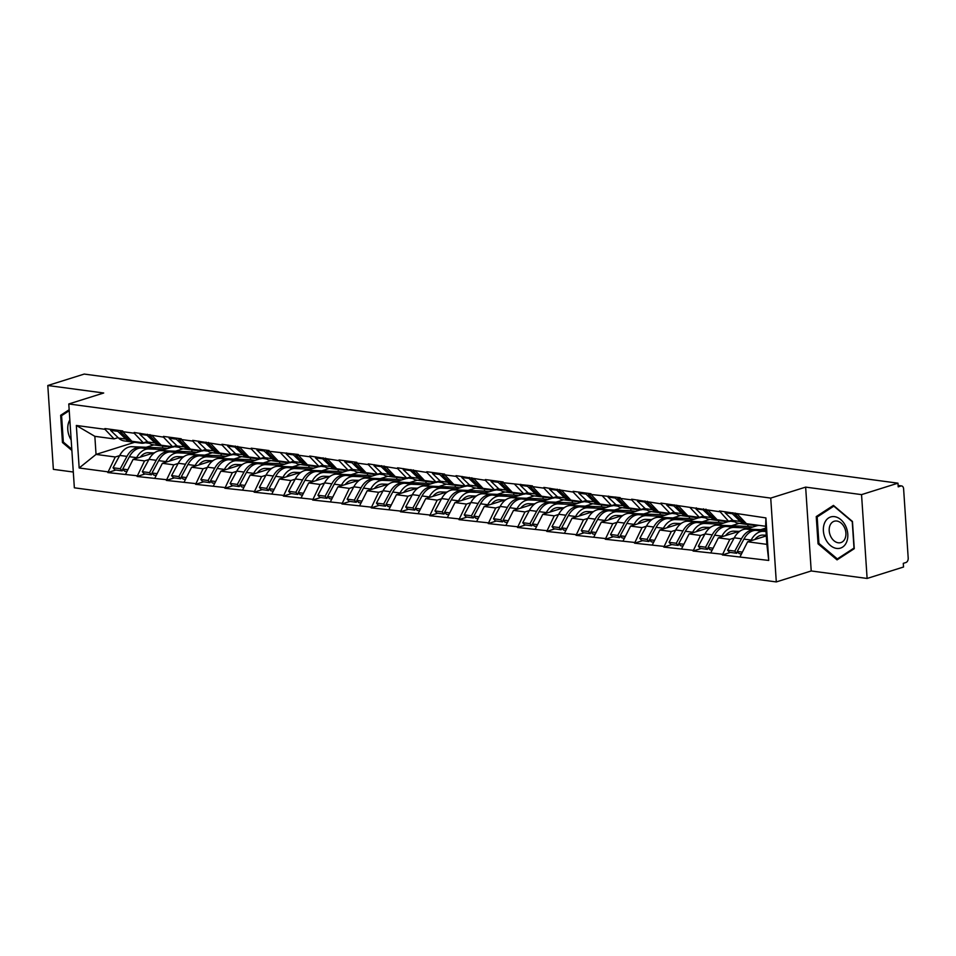 <?xml version="1.0" encoding="UTF-8"?>
<svg xmlns="http://www.w3.org/2000/svg" width="956" height="956" viewBox="0 0 956 956"><rect width="100%" height="100%" fill="white"/><g stroke="black" fill="none" stroke-linecap="round" stroke-linejoin="round"><path stroke-width="1.43" d="M867.116 578.452L861.547 494.622L805.645 487.118L811.214 570.959L867.116 578.452L903.528 567.016L903.289 563.347L905.953 562.51A3.764 2.474 97.6 0 0 908.2 558.065L903.611 488.886A3.764 2.474 97.6 0 0 901.616 485.935A3.764 2.474 97.6 0 0 900.863 486.007L898.21 486.843L897.959 483.174L84.224 374.071L47.8 385.507L53.369 469.348L73.301 472.025M811.214 570.959L776.296 581.929L74.353 487.811L68.784 403.97L770.727 498.088L776.296 581.929M766.294 535.91L747.628 541.777L766.855 544.358L768.732 560.443L765.899 517.913L719.426 510.958L728.603 521.295L732.655 520.028M768.732 560.443L722.354 554.958L730.384 552.425M734.148 538.025L729.81 539.387L722.354 554.958M722.306 554.217L693.088 551.026L701.13 548.505M704.883 534.093L700.545 535.468L693.088 551.026M693.04 550.298L663.822 547.107L671.865 544.585M675.629 530.174L671.279 531.536L663.822 547.107M663.775 546.378L634.557 543.187L642.599 540.654M646.364 526.254L642.014 527.616L634.557 543.187M634.509 542.446L605.291 539.256L613.334 536.734M617.098 522.323L612.748 523.697L605.291 539.256M605.244 538.527L576.038 535.336L584.068 532.815M587.832 518.403L583.483 519.765L576.038 535.336M575.99 534.607L546.772 531.417L554.815 528.883M558.567 514.483L554.229 515.846L546.772 531.417M546.724 530.676L517.507 527.485L525.549 524.964M529.313 510.552L524.964 511.926L517.507 527.485M517.459 526.756L488.241 523.565L496.284 521.044M500.048 506.632L495.698 507.995L488.241 523.565M488.193 522.836L458.976 519.646L467.018 517.112M470.782 502.713L466.432 504.075L458.976 519.646M458.928 518.905L429.722 515.714L437.752 513.193M441.517 498.781L437.167 500.155L429.722 515.714M429.674 514.985L400.456 511.795L408.499 509.273M412.251 494.861L407.913 496.224L400.456 511.795M400.409 511.066L371.191 507.875L379.233 505.342M382.998 490.942L378.648 492.304L371.191 507.875M371.143 507.134L341.925 503.943L349.968 501.422M353.732 487.01L349.382 488.385L341.925 503.943M341.878 503.215L312.66 500.024L320.702 497.502M324.466 483.091L320.117 484.453L312.66 500.024M312.612 499.295L283.406 496.104L291.437 493.571M295.201 479.171L290.851 480.533L283.406 496.104M283.346 495.363L254.141 492.173L262.171 489.651M265.935 475.24L261.597 476.614L254.141 492.173M254.093 491.444L224.875 488.253L232.917 485.732M236.67 471.32L232.332 472.682L224.875 488.253M224.827 487.524L195.61 484.334L203.652 481.8M207.416 467.4L203.066 468.763L195.61 484.334M195.562 483.593L166.344 480.402L174.386 477.88M178.151 463.469L173.801 464.843L166.344 480.402M166.296 479.673L137.09 476.482L145.121 473.961M148.885 459.549L144.535 460.911L137.09 476.482M137.031 475.753L107.825 472.563L115.855 470.029M119.62 455.63L115.27 456.992L107.825 472.563M107.777 471.822L79.169 467.986L76.337 425.456L104.945 429.292L114.075 438.9L118.114 437.633M719.474 511.687L660.907 503.107L660.955 503.848L631.641 499.187L631.689 499.916L620.241 498.387L620.193 497.646L590.975 494.467L590.928 493.726L573.11 491.336L573.158 492.077L543.845 487.417L543.892 488.146L532.456 486.616L532.408 485.875L503.191 482.696L503.143 481.955L485.325 479.565L485.373 480.306L456.06 475.646L456.108 476.375L444.66 474.845L444.612 474.104L426.794 471.726L426.842 472.455L397.529 467.795L397.577 468.536L368.263 463.875L368.323 464.604L356.875 463.074L356.827 462.334L339.01 459.955L339.057 460.684L309.744 456.024L309.792 456.765L298.344 455.223L298.296 454.494L269.09 451.304L269.03 450.563L251.213 448.185L251.261 448.914L221.947 444.253L221.995 444.994L192.694 440.334L192.742 441.063L181.293 439.533L181.246 438.792L163.428 436.402L163.476 437.143L134.163 432.482L134.21 433.223L122.762 431.682L122.715 430.953L104.897 428.563L104.945 429.292M765.768 528.094L760.749 529.672M757.283 525.633L746.301 529.074M740.159 531.01L718.362 537.858L729.81 539.387M728.603 521.295L717.155 519.765L708.038 510.157M718.362 537.858L710.858 552.688M739.096 523.35L731.483 525.74M730.515 521.223L734.734 521.785M728.018 521.701L717.036 525.155M710.894 527.079L689.097 533.926L700.545 535.468M690.208 507.767L699.338 517.375L703.389 516.109M699.338 517.375L687.902 515.846L678.772 506.238M689.097 533.926L681.592 548.768M709.83 519.431L702.218 521.821M701.25 517.304L705.48 517.865M698.752 517.782L687.77 521.235M681.628 523.159L659.831 530.006L671.279 531.536M660.955 503.848L670.072 513.456L674.123 512.177M670.072 513.456L658.636 511.914L649.506 502.306M659.831 530.006L652.327 544.836M680.564 515.511L672.964 517.901M671.996 513.372L676.215 513.946M669.487 513.862L658.505 517.304M652.374 519.239L630.578 526.087L642.014 527.616M631.689 499.916L640.819 509.524L644.858 508.257M640.819 509.524L629.371 507.995L620.241 498.387M630.578 526.087L623.073 540.917M651.299 511.58L643.699 513.97M642.731 509.452L646.949 510.014M640.221 509.93L629.251 513.384M623.109 515.308L601.312 522.155L612.748 523.697M602.423 495.997L611.553 505.605L615.592 504.338M611.553 505.605L600.105 504.075L590.975 494.467M601.312 522.155L593.807 536.997M622.033 507.66L614.433 510.05M613.465 505.533L617.684 506.094M610.956 506.011L599.986 509.464M593.843 511.388L572.047 518.236L583.483 519.765M573.158 492.077L582.288 501.685L586.327 500.406M582.288 501.685L570.84 500.143L561.722 490.536M572.047 518.236L564.542 533.066M592.78 503.74L585.168 506.13M584.2 501.601L588.418 502.175M581.702 502.091L570.72 505.533M564.578 507.469L542.781 514.316L554.229 515.846M543.892 488.146L553.022 497.753L557.073 496.487M553.022 497.753L541.586 496.224L532.456 486.616M542.781 514.316L535.276 529.146M563.514 499.809L555.902 502.199M554.934 497.682L559.164 498.243M552.437 498.16L541.455 501.613M535.312 503.537L513.515 510.385L524.964 511.926M514.639 484.226L523.757 493.834L527.808 492.567M523.757 493.834L512.32 492.304L503.191 482.696M513.515 510.385L506.011 525.226M534.249 495.889L526.648 498.279M525.669 493.762L529.899 494.324M523.171 494.24L512.189 497.694M506.059 499.618L484.25 506.465L495.698 507.995M485.373 480.306L494.503 489.914L498.542 488.635M494.503 489.914L483.055 488.373L473.925 478.765M484.25 506.465L476.757 521.295M504.983 491.97L497.383 494.36M496.415 489.83L500.633 490.404M493.905 490.32L482.935 493.762M476.793 495.698L454.996 502.545L466.432 504.075M456.108 476.375L465.237 485.983L469.276 484.716M465.237 485.983L453.789 484.453L444.66 474.845M454.996 502.545L447.492 517.375M475.718 488.038L468.117 490.428M467.149 485.911L471.368 486.473M464.64 486.389L453.67 489.842M447.528 491.766L425.731 498.614L437.167 500.155M426.842 472.455L435.972 482.063L440.011 480.796M435.972 482.063L424.524 480.533L415.406 470.914M425.731 498.614L418.226 513.456M446.452 484.118L438.852 486.508M437.884 481.991L442.102 482.553M435.386 482.469L424.404 485.923M418.262 487.847L396.465 494.694L407.913 496.224M397.577 468.536L406.706 478.143L410.757 476.865M406.706 478.143L395.27 476.602L386.14 466.994M396.465 494.694L388.961 509.524M417.198 480.199L409.586 482.589M408.618 478.06L412.837 478.633M406.121 478.55L395.139 481.991M388.996 483.927L367.2 490.775L378.648 492.304M368.323 464.604L377.441 474.212L381.492 472.945M377.441 474.212L366.005 472.682L356.875 463.074M367.2 490.775L359.695 505.605M387.933 476.267L380.321 478.657M379.353 474.14L383.583 474.702M376.855 474.618L365.873 478.072M359.743 479.996L337.934 486.843L349.382 488.385M339.057 460.684L348.175 470.292L352.226 469.026M348.175 470.292L336.739 468.763L327.609 459.143M337.934 486.843L330.441 501.685M358.667 472.348L351.067 474.738M350.099 470.221L354.317 470.782M347.59 470.699L336.608 474.152M330.477 476.076L308.68 482.923L320.117 484.453M309.792 456.765L318.922 466.373L322.961 465.094M318.922 466.373L307.474 464.831L298.344 455.223M308.68 482.923L301.176 497.753M329.402 468.428L321.802 470.818M320.834 466.289L325.052 466.863M318.324 466.779L307.354 470.221M301.212 472.156L279.415 479.004L290.851 480.533M280.526 452.833L289.656 462.441L293.695 461.174M289.656 462.441L278.208 460.911L269.09 451.304M279.415 479.004L271.91 493.834M300.136 464.497L292.536 466.887M291.568 462.369L295.786 462.931M289.071 462.847L278.088 466.301M271.946 468.225L250.149 475.072L261.597 476.614M251.261 448.914L260.391 458.522L264.442 457.255M260.391 458.522L248.942 456.992L239.825 447.372M250.149 475.072L242.645 489.902M270.883 460.577L263.27 462.967M262.303 458.45L266.521 459.011M259.805 458.928L248.823 462.381M242.681 464.305L220.884 471.153L232.332 472.682M221.995 444.994L231.125 454.602L235.176 453.323M231.125 454.602L219.689 453.06L210.559 443.453M220.884 471.153L213.379 485.983M241.617 456.657L234.005 459.047M233.037 454.518L237.267 455.092M230.539 455.008L219.557 458.45M213.415 460.386L191.618 467.233L203.066 468.763M192.742 441.063L201.859 450.67L205.91 449.404M201.859 450.67L190.423 449.141L181.293 439.533M191.618 467.233L184.126 482.063M212.351 452.726L204.751 455.116M203.783 450.599L208.002 451.16M201.274 451.077L190.292 454.53M184.161 456.454L162.365 463.302L173.801 464.843M163.476 437.143L172.606 446.751L176.645 445.484M172.606 446.751L161.158 445.221L152.028 435.601M162.365 463.302L154.86 478.131M183.086 448.806L175.486 451.196M174.518 446.679L178.736 447.241M172.008 447.157L161.038 450.611M154.896 452.535L133.099 459.382L144.535 460.911M134.21 433.223L143.34 442.831L147.379 441.553M143.34 442.831L131.892 441.29L122.762 431.682M133.099 459.382L125.594 474.212M153.82 444.887L146.22 447.277M145.252 442.748L149.471 443.321M134.593 442.305L96.042 454.411L115.27 456.992M114.075 438.9L94.847 436.33L96.042 454.411L79.169 467.986M76.337 425.456L94.847 436.33M861.547 494.622L897.959 483.174M805.645 487.118L770.727 498.088M68.784 403.97L103.702 393L47.8 385.507M766.855 544.358L765.648 526.266L746.421 523.685L737.303 514.077M747.628 541.777L740.123 556.607M765.899 517.913L765.648 526.266M69.167 409.742L60.658 415.286L62.463 442.52L71.867 450.455M818.061 543.833L837.062 559.869L854.258 548.684L852.453 521.45L833.441 505.401L816.245 516.587L818.061 543.833L819.077 543.51M63.49 442.198L62.463 442.52M63.61 414.354L60.658 415.286M819.208 515.666L816.245 516.587M162.544 446.034L162.675 447.946L131.916 446.691L155.314 448.543L141.572 447.982A20.602 13.539 97.6 0 0 138.321 448.424A20.602 13.539 97.6 0 0 129.395 456.705L122.727 469.049L127.853 469.743M164.289 449.583L148.801 448.95A20.602 13.539 97.6 0 0 145.551 449.392A20.602 13.539 97.6 0 0 136.624 457.673L136.23 458.39M153.689 452.917L148.443 452.702A16.826 11.066 97.6 0 0 145.79 453.06A16.826 11.066 97.6 0 0 140.269 457.123M131.916 446.691A20.602 13.539 97.6 0 0 128.666 447.133A20.602 13.539 97.6 0 0 119.739 455.415L113.059 467.759L120.277 468.727L122.165 470.878L122.977 469.348M139.134 447.659A20.602 13.539 97.6 0 0 135.883 448.101A20.602 13.539 97.6 0 0 126.957 456.382L120.277 468.727M131.378 441.875L124.161 440.907A20.602 13.539 -82.4 0 1 118.58 438.087L125.81 439.055A20.602 13.539 97.6 0 0 131.378 441.875A20.602 13.539 97.6 0 0 132.609 441.947M125.81 439.055L117.803 431.323L110.573 430.355L118.58 438.087M118.257 430.355L117.803 431.323M111.039 429.387L110.573 430.355M162.675 447.946L167.455 448.591M113.059 467.759L114.935 469.91L122.165 470.878M147.535 441.708A20.602 13.539 -82.4 0 1 141.046 443.166A20.602 13.539 -82.4 0 1 137.795 442.09M122.727 469.049L124.603 471.2L126.957 471.523M120.695 430.678L120.241 431.646L128.247 439.378A20.602 13.539 97.6 0 0 133.816 442.198L141.046 443.166M120.241 431.646L123.097 432.028M191.809 449.953L191.941 451.865L161.182 450.611L184.58 452.463L170.837 451.901A20.602 13.539 97.6 0 0 167.587 452.355A20.602 13.539 97.6 0 0 158.66 460.637L151.98 472.981L157.119 473.662M193.554 453.502L178.055 452.869A20.602 13.539 97.6 0 0 174.817 453.323A20.602 13.539 97.6 0 0 165.878 461.605L165.496 462.322M182.954 456.837L177.708 456.621A16.826 11.066 97.6 0 0 175.056 456.98A16.826 11.066 97.6 0 0 169.535 461.055M161.182 450.611A20.602 13.539 97.6 0 0 157.931 451.053A20.602 13.539 97.6 0 0 149.005 459.334L142.325 471.678L149.542 472.646L151.418 474.797L152.243 473.28M168.399 451.579A20.602 13.539 97.6 0 0 165.149 452.021A20.602 13.539 97.6 0 0 156.222 460.302L149.542 472.646M160.644 445.795L153.426 444.827A20.602 13.539 -82.4 0 1 147.845 442.007L155.075 442.975A20.602 13.539 97.6 0 0 160.644 445.795A20.602 13.539 97.6 0 0 161.875 445.878M155.075 442.975L147.057 435.243L139.839 434.275L147.845 442.007M147.523 434.275L147.057 435.243M140.293 433.307L139.839 434.275M191.941 451.865L196.721 452.511M142.325 471.678L144.201 473.829L151.418 474.797M176.8 445.627A20.602 13.539 -82.4 0 1 170.299 447.097A20.602 13.539 -82.4 0 1 167.061 446.01M151.98 472.981L153.856 475.132L156.222 475.443M149.961 434.598L149.494 435.566L157.513 443.297A20.602 13.539 97.6 0 0 163.082 446.129L170.299 447.097M149.494 435.566L152.363 435.96M221.075 453.885L221.195 455.797L190.435 454.53L211.396 456.06L200.103 455.833A20.602 13.539 97.6 0 0 196.852 456.275A20.602 13.539 97.6 0 0 187.926 464.556L181.246 476.901L186.384 477.594M222.808 457.434L207.321 456.801A20.602 13.539 97.6 0 0 204.07 457.243A20.602 13.539 97.6 0 0 195.144 465.524L194.761 466.241M212.22 460.756L206.974 460.541A16.826 11.066 97.6 0 0 204.321 460.911A16.826 11.066 97.6 0 0 198.8 464.975M190.435 454.53A20.602 13.539 97.6 0 0 187.197 454.984A20.602 13.539 97.6 0 0 178.258 463.266L171.59 475.61L178.808 476.578L180.684 478.729L181.509 477.199M197.665 455.498A20.602 13.539 97.6 0 0 194.415 455.952A20.602 13.539 97.6 0 0 185.488 464.234L178.808 476.578M189.909 449.726L182.692 448.746A20.602 13.539 -82.4 0 1 177.111 445.926L184.329 446.894A20.602 13.539 97.6 0 0 189.909 449.726A20.602 13.539 97.6 0 0 191.14 449.798M184.329 446.894L176.322 439.163L169.104 438.195L177.111 445.926M176.776 438.195L176.322 439.163M169.559 437.227L169.104 438.195M221.195 455.797L225.986 456.43M171.59 475.61L173.466 477.761L180.684 478.729M206.066 449.547A20.602 13.539 -82.4 0 1 199.565 451.017A20.602 13.539 -82.4 0 1 196.327 449.929M181.246 476.901L183.122 479.052L185.488 479.362M179.226 438.529L178.76 439.497L186.779 447.229A20.602 13.539 97.6 0 0 192.347 450.049L199.565 451.017M178.76 439.497L181.628 439.88M250.341 457.805L250.46 459.716L219.701 458.462L243.099 460.314L229.368 459.752A20.602 13.539 97.6 0 0 226.118 460.195A20.602 13.539 97.6 0 0 217.191 468.476L210.511 480.82L215.65 481.513M252.073 461.354L236.586 460.72A20.602 13.539 97.6 0 0 233.336 461.162A20.602 13.539 97.6 0 0 224.409 469.444L224.015 470.173M241.474 464.688L236.24 464.473A16.826 11.066 97.6 0 0 233.587 464.831A16.826 11.066 97.6 0 0 228.054 468.894M219.701 458.462A20.602 13.539 97.6 0 0 216.45 458.904A20.602 13.539 97.6 0 0 207.524 467.185L200.856 479.53L208.073 480.498L209.95 482.649L210.774 481.119M226.931 459.43A20.602 13.539 97.6 0 0 223.68 459.872A20.602 13.539 97.6 0 0 214.753 468.153L208.073 480.498M219.175 453.646L211.945 452.678A20.602 13.539 -82.4 0 1 206.376 449.858L213.594 450.826A20.602 13.539 97.6 0 0 219.175 453.646A20.602 13.539 97.6 0 0 220.406 453.718M213.594 450.826L205.588 443.094L198.37 442.126L206.376 449.858M206.042 442.126L205.588 443.094M198.824 441.158L198.37 442.126M250.46 459.716L255.252 460.362M200.856 479.53L202.732 481.681L209.95 482.649M235.319 453.479A20.602 13.539 -82.4 0 1 228.831 454.937A20.602 13.539 -82.4 0 1 225.592 453.861M210.511 480.82L212.387 482.971L214.742 483.294M208.48 442.449L208.026 443.417L216.032 451.148A20.602 13.539 97.6 0 0 221.613 453.969L228.831 454.937M208.026 443.417L210.894 443.799M279.594 461.724L279.726 463.636L248.966 462.381L272.364 464.234L258.622 463.672A20.602 13.539 97.6 0 0 255.383 464.126A20.602 13.539 97.6 0 0 246.445 472.407L239.777 484.752L244.903 485.433M281.339 465.273L265.852 464.64A20.602 13.539 97.6 0 0 262.601 465.094A20.602 13.539 97.6 0 0 253.675 473.375L253.28 474.092M270.739 468.607L265.493 468.392A16.826 11.066 97.6 0 0 262.84 468.751A16.826 11.066 97.6 0 0 257.319 472.826M248.966 462.381A20.602 13.539 97.6 0 0 245.716 462.824A20.602 13.539 97.6 0 0 236.789 471.105L230.109 483.449L237.339 484.417L239.215 486.568L240.04 485.05M256.184 463.349A20.602 13.539 97.6 0 0 252.946 463.791A20.602 13.539 97.6 0 0 244.007 472.073L237.339 484.417M248.441 457.565L241.211 456.598A20.602 13.539 -82.4 0 1 235.642 453.777L242.86 454.745A20.602 13.539 97.6 0 0 248.441 457.565A20.602 13.539 97.6 0 0 249.659 457.649M242.86 454.745L234.853 447.014L227.624 446.046L235.642 453.777M235.307 446.046L234.853 447.014M228.09 445.078L227.624 446.046M279.726 463.636L284.518 464.281M230.109 483.449L231.985 485.6L239.215 486.568M264.585 457.398A20.602 13.539 -82.4 0 1 258.096 458.868A20.602 13.539 -82.4 0 1 254.846 457.781M239.777 484.752L241.653 486.903L244.007 487.213M237.745 446.368L237.291 447.348L245.298 455.068A20.602 13.539 97.6 0 0 250.878 457.9L258.096 458.868M237.291 447.348L240.147 447.731M308.86 465.656L308.991 467.568L278.232 466.301L299.192 467.831L287.887 467.604A20.602 13.539 97.6 0 0 284.649 468.046A20.602 13.539 97.6 0 0 275.71 476.327L269.042 488.671L274.169 489.364M310.604 469.205L295.117 468.571A20.602 13.539 97.6 0 0 291.867 469.014A20.602 13.539 97.6 0 0 282.94 477.295L282.546 478.012M300.005 472.527L294.759 472.312A16.826 11.066 97.6 0 0 292.106 472.682A16.826 11.066 97.6 0 0 286.585 476.745M278.232 466.301A20.602 13.539 97.6 0 0 274.981 466.755A20.602 13.539 97.6 0 0 266.055 475.036L259.375 487.381L266.605 488.349L268.481 490.5L269.305 488.97M285.45 467.269A20.602 13.539 97.6 0 0 282.199 467.723A20.602 13.539 97.6 0 0 273.273 476.004L266.605 488.349M277.694 461.497L270.476 460.529A20.602 13.539 -82.4 0 1 264.908 457.697L272.125 458.665A20.602 13.539 97.6 0 0 277.694 461.497A20.602 13.539 97.6 0 0 278.925 461.569M272.125 458.665L264.119 450.933L256.889 449.965L264.908 457.697M264.573 449.965L264.119 450.933M257.355 448.997L256.889 449.965M308.991 467.568L313.783 468.201M259.375 487.381L261.251 489.532L268.481 490.5M293.851 461.318A20.602 13.539 -82.4 0 1 287.362 462.788A20.602 13.539 -82.4 0 1 284.111 461.7M269.042 488.671L270.918 490.822L273.273 491.133M267.011 450.3L266.557 451.268L274.563 459A20.602 13.539 97.6 0 0 280.132 461.82L287.362 462.788M266.557 451.268L269.413 451.65M69.836 419.971A16.324 11.759 -107.4 0 0 69.955 437.752A16.324 11.759 -107.4 0 0 71.162 439.927M71.784 449.2L63.335 442.066L61.578 415.681L69.226 410.698M845.618 526.003A16.324 11.759 -107.4 0 0 828.577 517.961A16.324 11.759 -107.4 0 0 825.554 539.065A16.324 11.759 -107.4 0 0 842.595 547.107A16.324 11.759 -107.4 0 0 845.618 526.003M844.423 527.449A11.173 8.054 -107.4 0 0 834.206 521.247A11.173 8.054 -107.4 0 0 830.692 536.388A11.173 8.054 -107.4 0 0 840.91 542.578A11.173 8.054 -107.4 0 0 844.423 527.449M837.337 558.925L818.922 543.378L817.165 516.981L833.835 506.142L852.25 521.689L854.007 548.075L837.337 558.925L839.631 558.208M338.125 469.575L338.257 471.487L307.497 470.233L330.895 472.085L317.153 471.523A20.602 13.539 97.6 0 0 313.903 471.965A20.602 13.539 97.6 0 0 304.976 480.247L298.296 492.591L303.434 493.284M339.87 473.124L324.371 472.491A20.602 13.539 97.6 0 0 321.132 472.933A20.602 13.539 97.6 0 0 312.194 481.215L311.811 481.944M329.27 476.458L324.024 476.243A16.826 11.066 97.6 0 0 321.371 476.602A16.826 11.066 97.6 0 0 315.85 480.665M307.497 470.233A20.602 13.539 97.6 0 0 304.247 470.675A20.602 13.539 97.6 0 0 295.32 478.956L288.64 491.3L295.858 492.268L297.734 494.419L298.559 492.89M314.715 471.2A20.602 13.539 97.6 0 0 311.465 471.643A20.602 13.539 97.6 0 0 302.538 479.924L295.858 492.268M306.96 465.417L299.742 464.449A20.602 13.539 -82.4 0 1 294.161 461.629L301.391 462.596A20.602 13.539 97.6 0 0 306.96 465.417A20.602 13.539 97.6 0 0 308.19 465.488M301.391 462.596L293.373 454.865L286.155 453.897L294.161 461.629M293.839 453.897L293.373 454.865M286.609 452.929L286.155 453.897M338.257 471.487L343.037 472.133M288.64 491.3L290.516 493.451L297.734 494.419M323.116 465.249A20.602 13.539 -82.4 0 1 316.627 466.707A20.602 13.539 -82.4 0 1 313.377 465.632M298.296 492.591L300.172 494.742L302.538 495.065M296.276 454.22L295.81 455.187L303.829 462.919A20.602 13.539 97.6 0 0 309.397 465.739L316.627 466.707M295.81 455.187L298.678 455.57M367.391 473.495L367.51 475.407L336.751 474.152L360.149 476.004L346.419 475.443A20.602 13.539 97.6 0 0 343.168 475.897A20.602 13.539 97.6 0 0 334.242 484.178L327.561 496.523L332.7 497.204M369.135 477.044L353.636 476.411A20.602 13.539 97.6 0 0 350.398 476.865A20.602 13.539 97.6 0 0 341.459 485.146L341.077 485.863M358.536 480.378L353.29 480.163A16.826 11.066 97.6 0 0 350.637 480.521A16.826 11.066 97.6 0 0 345.116 484.596M336.751 474.152A20.602 13.539 97.6 0 0 333.513 474.594A20.602 13.539 97.6 0 0 324.586 482.876L317.906 495.22L325.124 496.188L327 498.339L327.824 496.821M343.981 475.12A20.602 13.539 97.6 0 0 340.73 475.562A20.602 13.539 97.6 0 0 331.804 483.844L325.124 496.188M336.225 469.336L329.007 468.368A20.602 13.539 -82.4 0 1 323.427 465.548L330.656 466.516A20.602 13.539 97.6 0 0 336.225 469.336A20.602 13.539 97.6 0 0 337.456 469.42M330.656 466.516L322.638 458.784L315.42 457.816L323.427 465.548M323.104 457.816L322.638 458.784M315.874 456.849L315.42 457.816M367.51 475.407L372.302 476.052M317.906 495.22L319.782 497.371L327 498.339M352.382 469.169A20.602 13.539 -82.4 0 1 345.881 470.639A20.602 13.539 -82.4 0 1 342.642 469.551M327.561 496.523L329.438 498.674L331.804 498.984M325.542 458.139L325.076 459.119L333.094 466.839A20.602 13.539 97.6 0 0 338.663 469.671L345.881 470.639M325.076 459.119L327.944 459.501M396.656 477.426L396.776 479.338L366.017 478.072L386.977 479.601L375.684 479.374A20.602 13.539 97.6 0 0 372.434 479.816A20.602 13.539 97.6 0 0 363.507 488.098L356.827 500.442L361.966 501.135M398.389 480.976L382.902 480.342A20.602 13.539 97.6 0 0 379.651 480.784A20.602 13.539 97.6 0 0 370.725 489.066L370.342 489.783M387.801 484.298L382.555 484.083A16.826 11.066 97.6 0 0 379.902 484.453A16.826 11.066 97.6 0 0 374.382 488.516M366.017 478.072A20.602 13.539 97.6 0 0 362.778 478.526A20.602 13.539 97.6 0 0 353.84 486.807L347.171 499.151L354.389 500.119L356.265 502.27L357.09 500.741M373.246 479.04A20.602 13.539 97.6 0 0 369.996 479.494A20.602 13.539 97.6 0 0 361.069 487.775L354.389 500.119M365.491 473.268L358.261 472.3A20.602 13.539 -82.4 0 1 352.692 469.468L359.91 470.436A20.602 13.539 97.6 0 0 365.491 473.268A20.602 13.539 97.6 0 0 366.722 473.34M359.91 470.436L351.904 462.704L344.686 461.736L352.692 469.468M352.358 461.736L351.904 462.704M345.14 460.768L344.686 461.736M396.776 479.338L401.568 479.972M347.171 499.151L349.048 501.303L356.265 502.27M381.635 473.089A20.602 13.539 -82.4 0 1 375.146 474.558A20.602 13.539 -82.4 0 1 371.908 473.471M356.827 500.442L358.703 502.593L361.057 502.904M354.796 462.071L354.341 463.039L362.348 470.77A20.602 13.539 97.6 0 0 367.929 473.59L375.146 474.558M354.341 463.039L357.209 463.421M425.922 481.346L426.041 483.258L395.282 482.003L418.68 483.856L404.95 483.294A20.602 13.539 97.6 0 0 401.699 483.736A20.602 13.539 97.6 0 0 392.773 492.017L386.093 504.362L391.231 505.055M427.655 484.895L412.167 484.262A20.602 13.539 97.6 0 0 408.917 484.704A20.602 13.539 97.6 0 0 399.99 492.985L399.596 493.714M417.055 488.229L411.821 488.014A16.826 11.066 97.6 0 0 409.168 488.373A16.826 11.066 97.6 0 0 403.635 492.436M395.282 482.003A20.602 13.539 97.6 0 0 392.032 482.445A20.602 13.539 97.6 0 0 383.105 490.727L376.425 503.071L383.655 504.039L385.531 506.19L386.355 504.66M402.5 482.971A20.602 13.539 97.6 0 0 399.261 483.413A20.602 13.539 97.6 0 0 390.323 491.695L383.655 504.039M394.756 477.187L387.527 476.219A20.602 13.539 -82.4 0 1 381.958 473.399L389.176 474.367A20.602 13.539 97.6 0 0 394.756 477.187A20.602 13.539 97.6 0 0 395.987 477.271M389.176 474.367L381.169 466.636L373.939 465.668L381.958 473.399M381.623 465.668L381.169 466.636M374.405 464.7L373.939 465.668M426.041 483.258L430.833 483.903M376.425 503.071L378.301 505.222L385.531 506.19M410.901 477.02A20.602 13.539 -82.4 0 1 404.412 478.478A20.602 13.539 -82.4 0 1 401.173 477.403M386.093 504.362L387.969 506.513L390.323 506.835M384.061 465.99L383.607 466.958L391.613 474.69A20.602 13.539 97.6 0 0 397.194 477.51L404.412 478.478M383.607 466.958L386.463 467.341M455.175 485.266L455.307 487.178L424.548 485.923L447.946 487.775L434.203 487.213A20.602 13.539 97.6 0 0 430.965 487.668A20.602 13.539 97.6 0 0 422.026 495.949L415.358 508.293L420.485 508.974M456.92 488.815L441.433 488.181A20.602 13.539 97.6 0 0 438.183 488.635A20.602 13.539 97.6 0 0 429.256 496.917L428.862 497.634M446.321 492.149L441.075 491.934A16.826 11.066 97.6 0 0 438.422 492.292A16.826 11.066 97.6 0 0 432.901 496.367M424.548 485.923A20.602 13.539 97.6 0 0 421.297 486.365A20.602 13.539 97.6 0 0 412.371 494.646L405.691 506.991L412.92 507.959L414.796 510.11L415.621 508.592M431.765 486.891A20.602 13.539 97.6 0 0 428.527 487.333A20.602 13.539 97.6 0 0 419.588 495.614L412.92 507.959M424.01 481.107L416.792 480.139A20.602 13.539 -82.4 0 1 411.223 477.319L418.441 478.287A20.602 13.539 97.6 0 0 424.01 481.107A20.602 13.539 97.6 0 0 425.241 481.191M418.441 478.287L410.435 470.555L403.205 469.587L411.223 477.319M410.889 469.587L410.435 470.555M403.671 468.619L403.205 469.587M455.307 487.178L460.099 487.823M405.691 506.991L407.567 509.142L414.796 510.11M440.166 480.94A20.602 13.539 -82.4 0 1 433.677 482.41A20.602 13.539 -82.4 0 1 430.427 481.322M415.358 508.293L417.234 510.444L419.588 510.755M413.327 469.91L412.873 470.89L420.879 478.609A20.602 13.539 97.6 0 0 426.448 481.442L433.677 482.41M412.873 470.89L415.729 471.272M484.441 489.197L484.573 491.109L453.813 489.842L474.774 491.372L463.469 491.145A20.602 13.539 97.6 0 0 460.218 491.587A20.602 13.539 97.6 0 0 451.292 499.869L444.612 512.213L449.75 512.906M486.186 492.746L470.687 492.113A20.602 13.539 97.6 0 0 467.448 492.555A20.602 13.539 97.6 0 0 458.522 500.836L458.127 501.553M475.586 496.068L470.34 495.853A16.826 11.066 97.6 0 0 467.687 496.224A16.826 11.066 97.6 0 0 462.166 500.287M453.813 489.842A20.602 13.539 97.6 0 0 450.563 490.297A20.602 13.539 97.6 0 0 441.636 498.578L434.956 510.922L442.174 511.89L444.05 514.041L444.875 512.512M461.031 490.81A20.602 13.539 97.6 0 0 457.781 491.265A20.602 13.539 97.6 0 0 448.854 499.546L442.174 511.89M453.275 485.039L446.058 484.071A20.602 13.539 -82.4 0 1 440.477 481.238L447.707 482.206A20.602 13.539 97.6 0 0 453.275 485.039A20.602 13.539 97.6 0 0 454.506 485.11M447.707 482.206L439.688 474.475L432.471 473.507L440.477 481.238M440.154 473.507L439.688 474.475M432.925 472.539L432.471 473.507M484.573 491.109L489.353 491.743M434.956 510.922L436.832 513.073L444.05 514.041M469.432 484.859A20.602 13.539 -82.4 0 1 462.943 486.329A20.602 13.539 -82.4 0 1 459.693 485.242M444.612 512.213L446.5 514.364L448.854 514.675M442.592 473.841L442.138 474.809L450.145 482.541A20.602 13.539 97.6 0 0 455.713 485.361L462.943 486.329M442.138 474.809L444.994 475.192M513.707 493.117L513.838 495.029L483.079 493.774L506.465 495.626L492.734 495.065A20.602 13.539 97.6 0 0 489.484 495.507A20.602 13.539 97.6 0 0 480.557 503.788L473.877 516.132L479.016 516.826M515.451 496.666L499.952 496.033A20.602 13.539 97.6 0 0 496.714 496.475A20.602 13.539 97.6 0 0 487.775 504.756L487.393 505.485M504.852 500L499.606 499.785A16.826 11.066 97.6 0 0 496.953 500.143A16.826 11.066 97.6 0 0 491.432 504.206M483.079 493.774A20.602 13.539 97.6 0 0 479.828 494.216A20.602 13.539 97.6 0 0 470.902 502.498L464.222 514.842L471.439 515.81L473.316 517.961L474.14 516.431M490.297 494.742A20.602 13.539 97.6 0 0 487.046 495.184A20.602 13.539 97.6 0 0 478.12 503.465L471.439 515.81M482.541 488.958L475.323 487.99A20.602 13.539 -82.4 0 1 469.743 485.17L476.972 486.138A20.602 13.539 97.6 0 0 482.541 488.958A20.602 13.539 97.6 0 0 483.772 489.042M476.972 486.138L468.954 478.406L461.736 477.438L469.743 485.17M469.42 477.438L468.954 478.406M462.19 476.47L461.736 477.438M513.838 495.029L518.618 495.674M464.222 514.842L466.098 516.993L473.316 517.961M498.697 488.791A20.602 13.539 -82.4 0 1 492.197 490.249A20.602 13.539 -82.4 0 1 488.958 489.173M473.877 516.132L475.753 518.283L478.12 518.606M471.858 477.761L471.392 478.729L479.41 486.461A20.602 13.539 97.6 0 0 484.979 489.281L492.197 490.249M471.392 478.729L474.26 479.111M542.972 497.048L543.092 498.948L512.332 497.694L535.73 499.546L522 498.984A20.602 13.539 97.6 0 0 518.75 499.438A20.602 13.539 97.6 0 0 509.823 507.72L503.143 520.064L508.281 520.745M544.705 500.586L529.218 499.952A20.602 13.539 97.6 0 0 525.967 500.406A20.602 13.539 97.6 0 0 517.041 508.688L516.658 509.405M534.117 503.92L528.871 503.704A16.826 11.066 97.6 0 0 526.218 504.063A16.826 11.066 97.6 0 0 520.697 508.138M512.332 497.694A20.602 13.539 97.6 0 0 509.094 498.136A20.602 13.539 97.6 0 0 500.155 506.417L493.487 518.761L500.705 519.729L502.581 521.88L503.406 520.363M519.562 498.662A20.602 13.539 97.6 0 0 516.312 499.104A20.602 13.539 97.6 0 0 507.385 507.385L500.705 519.729M511.807 492.878L504.577 491.91A20.602 13.539 -82.4 0 1 499.008 489.09L506.226 490.058A20.602 13.539 97.6 0 0 511.807 492.878A20.602 13.539 97.6 0 0 513.037 492.961M506.226 490.058L498.219 482.326L491.002 481.358L499.008 489.09M498.674 481.358L498.219 482.326M491.456 480.39L491.002 481.358M543.092 498.948L547.884 499.594M493.487 518.761L495.363 520.912L502.581 521.88M527.951 492.71A20.602 13.539 -82.4 0 1 521.462 494.18A20.602 13.539 -82.4 0 1 518.224 493.093M503.143 520.064L505.019 522.215L507.373 522.526M501.111 481.681L500.657 482.661L508.664 490.38A20.602 13.539 97.6 0 0 514.244 493.212L521.462 494.18M500.657 482.661L503.525 483.043M572.238 500.968L572.357 502.88L541.598 501.613L562.558 503.143L551.265 502.916A20.602 13.539 97.6 0 0 548.015 503.358A20.602 13.539 97.6 0 0 539.088 511.639L532.408 523.984L537.547 524.677M573.97 504.517L558.483 503.884A20.602 13.539 97.6 0 0 555.233 504.326A20.602 13.539 97.6 0 0 546.306 512.607L545.912 513.324M563.371 507.839L558.137 507.624A16.826 11.066 97.6 0 0 555.484 507.995A16.826 11.066 97.6 0 0 549.951 512.058M541.598 501.613A20.602 13.539 97.6 0 0 538.348 502.067A20.602 13.539 97.6 0 0 529.421 510.349L522.741 522.693L529.971 523.661L531.847 525.812L532.671 524.282M548.828 502.581A20.602 13.539 97.6 0 0 545.577 503.035A20.602 13.539 97.6 0 0 536.651 511.317L529.971 523.661M541.072 496.809L533.842 495.841A20.602 13.539 -82.4 0 1 528.274 493.009L535.491 493.977A20.602 13.539 97.6 0 0 541.072 496.809A20.602 13.539 97.6 0 0 542.303 496.881M535.491 493.977L527.485 486.257L520.267 485.278L528.274 493.009M527.939 485.278L527.485 486.257M520.721 484.31L520.267 485.278M572.357 502.88L577.149 503.513M522.741 522.693L524.629 524.844L531.847 525.812M557.217 496.63A20.602 13.539 -82.4 0 1 550.728 498.1A20.602 13.539 -82.4 0 1 547.489 497.012M532.408 523.984L534.285 526.135L536.639 526.445M530.377 485.612L529.923 486.58L537.929 494.312A20.602 13.539 97.6 0 0 543.51 497.132L550.728 498.1M529.923 486.58L532.791 486.963M601.491 504.888L601.623 506.8L570.863 505.545L594.262 507.397L580.519 506.835A20.602 13.539 97.6 0 0 577.281 507.278A20.602 13.539 97.6 0 0 568.342 515.559L561.674 527.903L566.8 528.596M603.236 508.437L587.749 507.803A20.602 13.539 97.6 0 0 584.498 508.245A20.602 13.539 97.6 0 0 575.572 516.527L575.177 517.256M592.636 511.771L587.39 511.556A16.826 11.066 97.6 0 0 584.737 511.914A16.826 11.066 97.6 0 0 579.216 515.977M570.863 505.545A20.602 13.539 97.6 0 0 567.613 505.987A20.602 13.539 97.6 0 0 558.686 514.268L552.006 526.613L559.236 527.581L561.112 529.732L561.937 528.202M578.081 506.513A20.602 13.539 97.6 0 0 574.843 506.955A20.602 13.539 97.6 0 0 565.904 515.236L559.236 527.581M570.326 500.729L563.108 499.761A20.602 13.539 -82.4 0 1 557.539 496.941L564.757 497.909A20.602 13.539 97.6 0 0 570.326 500.729A20.602 13.539 97.6 0 0 571.557 500.813M564.757 497.909L556.75 490.177L549.521 489.209L557.539 496.941M557.205 489.209L556.75 490.177M549.987 488.241L549.521 489.209M601.623 506.8L606.415 507.445M552.006 526.613L553.883 528.764L561.112 529.732M586.482 500.562A20.602 13.539 -82.4 0 1 579.993 502.02A20.602 13.539 -82.4 0 1 576.743 500.944M561.674 527.903L563.55 530.054L565.904 530.377M559.642 489.532L559.188 490.5L567.195 498.231A20.602 13.539 97.6 0 0 572.775 501.052L579.993 502.02M559.188 490.5L562.044 490.882M630.757 508.819L630.888 510.719L600.129 509.464L623.527 511.317L609.785 510.755A20.602 13.539 97.6 0 0 606.534 511.209A20.602 13.539 97.6 0 0 597.608 519.49L590.939 531.835L596.066 532.516M632.502 512.356L617.014 511.723A20.602 13.539 97.6 0 0 613.764 512.177A20.602 13.539 97.6 0 0 604.837 520.458L604.443 521.175M621.902 515.69L616.656 515.475A16.826 11.066 97.6 0 0 614.003 515.834A16.826 11.066 97.6 0 0 608.482 519.909M600.129 509.464A20.602 13.539 97.6 0 0 596.879 509.906A20.602 13.539 97.6 0 0 587.952 518.188L581.272 530.532L588.49 531.5L590.378 533.651L591.19 532.134M607.347 510.432A20.602 13.539 97.6 0 0 604.096 510.874A20.602 13.539 97.6 0 0 595.17 519.156L588.49 531.5M599.591 504.649L592.373 503.681A20.602 13.539 -82.4 0 1 586.793 500.86L594.023 501.828A20.602 13.539 97.6 0 0 599.591 504.649A20.602 13.539 97.6 0 0 600.822 504.732M594.023 501.828L586.016 494.097L578.786 493.129L586.793 500.86M586.47 493.129L586.016 494.097M579.24 492.161L578.786 493.129M630.888 510.719L635.668 511.364M581.272 530.532L583.148 532.683L590.378 533.651M615.748 504.481A20.602 13.539 -82.4 0 1 609.259 505.951A20.602 13.539 -82.4 0 1 606.008 504.864M590.939 531.835L592.816 533.986L595.17 534.296M588.908 493.451L588.454 494.431L596.46 502.151A20.602 13.539 97.6 0 0 602.029 504.983L609.259 505.951M588.454 494.431L591.31 494.814M660.022 512.739L660.154 514.651L629.395 513.384L650.343 514.914L639.05 514.687A20.602 13.539 97.6 0 0 635.8 515.129A20.602 13.539 97.6 0 0 626.873 523.41L620.193 535.754L625.332 536.447M661.767 516.288L646.268 515.654A20.602 13.539 97.6 0 0 643.03 516.097A20.602 13.539 97.6 0 0 634.091 524.378L633.708 525.095M651.167 519.61L645.921 519.395A16.826 11.066 97.6 0 0 643.269 519.765A16.826 11.066 97.6 0 0 637.748 523.828M629.395 513.384A20.602 13.539 97.6 0 0 626.144 513.838A20.602 13.539 97.6 0 0 617.218 522.119L610.537 534.464L617.755 535.432L619.631 537.583L620.456 536.053M636.612 514.352A20.602 13.539 97.6 0 0 633.362 514.806A20.602 13.539 97.6 0 0 624.435 523.087L617.755 535.432M628.857 508.58L621.639 507.612A20.602 13.539 -82.4 0 1 616.058 504.78L623.288 505.748A20.602 13.539 97.6 0 0 628.857 508.58A20.602 13.539 97.6 0 0 630.088 508.652M623.288 505.748L615.27 498.028L608.052 497.048L616.058 504.78M615.736 497.048L615.27 498.028M608.506 496.08L608.052 497.048M660.154 514.651L664.934 515.284M610.537 534.464L612.414 536.615L619.631 537.583M645.013 508.401A20.602 13.539 -82.4 0 1 638.512 509.871A20.602 13.539 -82.4 0 1 635.274 508.783M620.193 535.754L622.069 537.905L624.435 538.216M618.173 497.383L617.707 498.351L625.726 506.083A20.602 13.539 97.6 0 0 631.295 508.903L638.512 509.871M617.707 498.351L620.575 498.733M689.288 516.658L689.407 518.57L658.648 517.316L682.046 519.168L668.316 518.606A20.602 13.539 97.6 0 0 665.065 519.048A20.602 13.539 97.6 0 0 656.139 527.33L649.459 539.674L654.597 540.367M691.021 520.207L675.534 519.574A20.602 13.539 97.6 0 0 672.283 520.016A20.602 13.539 97.6 0 0 663.356 528.298L662.974 529.027M680.433 523.541L675.187 523.326A16.826 11.066 97.6 0 0 672.534 523.685A16.826 11.066 97.6 0 0 667.013 527.748M658.648 517.316A20.602 13.539 97.6 0 0 655.41 517.758A20.602 13.539 97.6 0 0 646.471 526.039L639.803 538.383L647.021 539.351L648.897 541.502L649.722 539.985M665.878 518.283A20.602 13.539 97.6 0 0 662.628 518.726A20.602 13.539 97.6 0 0 653.701 527.007L647.021 539.351M658.122 512.5L650.905 511.532A20.602 13.539 -82.4 0 1 645.324 508.712L652.542 509.679A20.602 13.539 97.6 0 0 658.122 512.5A20.602 13.539 97.6 0 0 659.353 512.583M652.542 509.679L644.535 501.948L637.317 500.98L645.324 508.712M644.989 500.98L644.535 501.948M637.772 500.012L637.317 500.98M689.407 518.57L694.199 519.216M639.803 538.383L641.679 540.534L648.897 541.502M674.279 512.332A20.602 13.539 -82.4 0 1 667.778 513.79A20.602 13.539 -82.4 0 1 664.54 512.715M649.459 539.674L651.335 541.825L653.701 542.148M647.439 501.303L646.973 502.27L654.991 510.002A20.602 13.539 97.6 0 0 660.56 512.822L667.778 513.79M646.973 502.27L649.841 502.653M718.553 520.59L718.673 522.49L687.914 521.235L711.312 523.087L697.581 522.526A20.602 13.539 97.6 0 0 694.331 522.98A20.602 13.539 97.6 0 0 685.404 531.261L678.724 543.606L683.863 544.287M720.286 524.127L704.799 523.494A20.602 13.539 97.6 0 0 701.549 523.948A20.602 13.539 97.6 0 0 692.622 532.229L692.228 532.946M709.687 527.461L704.452 527.246A16.826 11.066 97.6 0 0 701.8 527.604A16.826 11.066 97.6 0 0 696.267 531.679M687.914 521.235A20.602 13.539 97.6 0 0 684.663 521.677A20.602 13.539 97.6 0 0 675.737 529.959L669.069 542.303L676.286 543.271L678.163 545.422L678.987 543.904M695.143 522.203A20.602 13.539 97.6 0 0 691.893 522.645A20.602 13.539 97.6 0 0 682.966 530.927L676.286 543.271M687.388 516.419L680.158 515.451A20.602 13.539 -82.4 0 1 674.589 512.631L681.807 513.599A20.602 13.539 97.6 0 0 687.388 516.419A20.602 13.539 97.6 0 0 688.619 516.503M681.807 513.599L673.801 505.867L666.583 504.899L674.589 512.631M674.255 504.899L673.801 505.867M667.037 503.932L666.583 504.899M718.673 522.49L723.465 523.135M669.069 542.303L670.945 544.454L678.163 545.422M703.532 516.252A20.602 13.539 -82.4 0 1 697.043 517.722A20.602 13.539 -82.4 0 1 693.805 516.634M678.724 543.606L680.6 545.756L682.954 546.067M676.693 505.222L676.239 506.202L684.245 513.922A20.602 13.539 97.6 0 0 689.826 516.754L697.043 517.722M676.239 506.202L679.107 506.584M747.807 524.509L747.939 526.421L717.179 525.155L738.14 526.684L726.835 526.457A20.602 13.539 97.6 0 0 723.596 526.899A20.602 13.539 97.6 0 0 714.658 535.181L707.99 547.525L713.116 548.218M749.552 528.059L734.065 527.425A20.602 13.539 97.6 0 0 730.814 527.867A20.602 13.539 97.6 0 0 721.888 536.149L721.493 536.866M738.952 531.381L733.706 531.166A16.826 11.066 97.6 0 0 731.053 531.536A16.826 11.066 97.6 0 0 725.532 535.599M717.179 525.155A20.602 13.539 97.6 0 0 713.929 525.609A20.602 13.539 97.6 0 0 705.002 533.89L698.322 546.235L705.552 547.202L707.428 549.353L708.253 547.824M724.397 526.123A20.602 13.539 97.6 0 0 721.159 526.577A20.602 13.539 97.6 0 0 712.22 534.858L705.552 547.202M716.653 520.351L709.424 519.383A20.602 13.539 -82.4 0 1 703.855 516.551L711.073 517.519A20.602 13.539 97.6 0 0 716.653 520.351A20.602 13.539 97.6 0 0 717.872 520.423M711.073 517.519L703.066 509.799L695.837 508.819L703.855 516.551M703.52 508.819L703.066 509.799M696.303 507.851L695.837 508.819M747.939 526.421L752.731 527.055M698.322 546.235L700.198 548.385L707.428 549.353M732.798 520.172A20.602 13.539 -82.4 0 1 726.309 521.641A20.602 13.539 -82.4 0 1 723.059 520.554M707.99 547.525L709.866 549.676L712.22 549.987M705.958 509.154L705.504 510.122L713.511 517.853A20.602 13.539 97.6 0 0 719.091 520.673L726.309 521.641M705.504 510.122L708.36 510.504M765.947 530.783L756.1 530.377A20.602 13.539 97.6 0 0 752.862 530.819A20.602 13.539 97.6 0 0 743.923 539.1L737.255 551.445L742.382 552.138M765.995 531.452L763.33 531.345A20.602 13.539 97.6 0 0 760.08 531.787A20.602 13.539 97.6 0 0 751.153 540.068L750.759 540.797M766.246 535.229L762.972 535.097A16.826 11.066 97.6 0 0 760.319 535.456A16.826 11.066 97.6 0 0 754.798 539.519M765.887 529.875L746.445 529.086A20.602 13.539 97.6 0 0 743.194 529.528A20.602 13.539 97.6 0 0 734.268 537.81L727.588 550.154L734.806 551.122L736.694 553.273L737.518 551.755M765.935 530.556L753.663 530.054A20.602 13.539 97.6 0 0 750.412 530.496A20.602 13.539 97.6 0 0 741.486 538.778L734.806 551.122M745.907 524.27L738.689 523.302A20.602 13.539 -82.4 0 1 733.121 520.482L740.338 521.45A20.602 13.539 97.6 0 0 745.907 524.27A20.602 13.539 97.6 0 0 747.138 524.354M740.338 521.45L732.332 513.719L725.102 512.751L733.121 520.482M732.786 512.751L732.332 513.719M725.568 511.783L725.102 512.751M727.588 550.154L729.464 552.305L736.694 553.273M758.98 525.37A20.602 13.539 -82.4 0 1 755.575 525.561A20.602 13.539 -82.4 0 1 752.324 524.486M737.255 551.445L739.131 553.596L741.486 553.918M735.224 513.073L734.77 514.041L742.776 521.773A20.602 13.539 97.6 0 0 748.345 524.593L755.575 525.561M734.77 514.041L737.626 514.424M900.863 486.007L898.126 485.636M141.572 447.982L148.801 448.95M119.739 455.415L126.957 456.382M129.395 456.705L136.624 457.673M128.247 439.378L130.339 439.664M170.837 451.901L178.055 452.869M149.005 459.334L156.222 460.302M158.66 460.637L165.878 461.605M157.513 443.297L159.604 443.584M200.103 455.833L207.321 456.801M178.258 463.266L185.488 464.234M187.926 464.556L195.144 465.524M186.779 447.229L188.87 447.504M229.368 459.752L236.586 460.72M207.524 467.185L214.753 468.153M217.191 468.476L224.409 469.444M216.032 451.148L218.135 451.435M258.622 463.672L265.852 464.64M236.789 471.105L244.007 472.073M246.445 472.407L253.675 473.375M245.298 455.068L247.401 455.355M287.887 467.604L295.117 468.571M266.055 475.036L273.273 476.004M275.71 476.327L282.94 477.295M274.563 459L276.654 459.274M317.153 471.523L324.371 472.491M295.32 478.956L302.538 479.924M304.976 480.247L312.194 481.215M303.829 462.919L305.92 463.206M346.419 475.443L353.636 476.411M324.586 482.876L331.804 483.844M334.242 484.178L341.459 485.146M333.094 466.839L335.186 467.125M375.684 479.374L382.902 480.342M353.84 486.807L361.069 487.775M363.507 488.098L370.725 489.066M362.348 470.77L364.451 471.045M404.95 483.294L412.167 484.262M383.105 490.727L390.323 491.695M392.773 492.017L399.99 492.985M391.613 474.69L393.717 474.977M434.203 487.213L441.433 488.181M412.371 494.646L419.588 495.614M422.026 495.949L429.256 496.917M420.879 478.609L422.982 478.896M463.469 491.145L470.687 492.113M441.636 498.578L448.854 499.546M451.292 499.869L458.522 500.836M450.145 482.541L452.236 482.816M492.734 495.065L499.952 496.033M470.902 502.498L478.12 503.465M480.557 503.788L487.775 504.756M479.41 486.461L481.501 486.747M522 498.984L529.218 499.952M500.155 506.417L507.385 507.385M509.823 507.72L517.041 508.688M508.664 490.38L510.767 490.667M551.265 502.916L558.483 503.884M529.421 510.349L536.651 511.317M539.088 511.639L546.306 512.607M537.929 494.312L540.032 494.587M580.519 506.835L587.749 507.803M558.686 514.268L565.904 515.236M568.342 515.559L575.572 516.527M567.195 498.231L569.298 498.518M609.785 510.755L617.014 511.723M587.952 518.188L595.17 519.156M597.608 519.49L604.837 520.458M596.46 502.151L598.552 502.438M639.05 514.687L646.268 515.654M617.218 522.119L624.435 523.087M626.873 523.41L634.091 524.378M625.726 506.083L627.817 506.357M668.316 518.606L675.534 519.574M646.471 526.039L653.701 527.007M656.139 527.33L663.356 528.298M654.991 510.002L657.083 510.289M697.581 522.526L704.799 523.494M675.737 529.959L682.966 530.927M685.404 531.261L692.622 532.229M684.245 513.922L686.348 514.209M726.835 526.457L734.065 527.425M705.002 533.89L712.22 534.858M714.658 535.181L721.888 536.149M713.511 517.853L715.614 518.128M756.1 530.377L763.33 531.345M746.445 529.086L753.663 530.054M734.268 537.81L741.486 538.778M743.923 539.1L751.153 540.068M742.776 521.773L744.867 522.06M898.114 485.469L901.616 485.935"/></g></svg>
